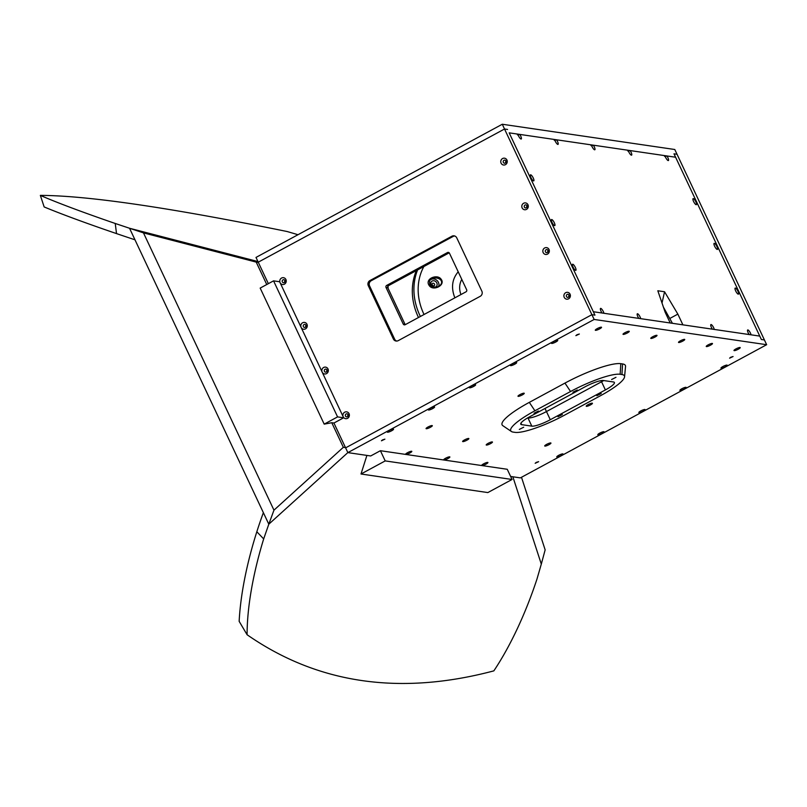 <?xml version="1.0" encoding="UTF-8"?>
<svg xmlns="http://www.w3.org/2000/svg" width="807" height="807" viewBox="0 0 807 807"><rect width="100%" height="100%" fill="white"/><g stroke="black" fill="none" stroke-linecap="round" stroke-linejoin="round"><path stroke-width="1.21" d="M640.718 318.664L670.213 322.982L665.17 312.269L657.826 290.772L664.554 291.761L677.85 314.125L682.893 324.848L712.389 329.165A3.45 0.948 -118.4 0 1 710.735 324.817A3.45 0.948 -118.4 0 1 712.42 325.665A3.45 0.948 -118.4 0 1 714.286 329.438L749.178 334.552A3.45 0.948 -118.4 0 1 747.514 330.204A3.45 0.948 -118.4 0 1 749.199 331.052A3.45 0.948 -118.4 0 1 751.075 334.824L759.76 336.095L675.59 157.224L666.905 155.953A3.45 0.948 -118.4 0 1 668.468 159.221A3.45 0.948 -118.4 0 1 668.085 160.553A3.45 0.948 -118.4 0 1 664.998 155.67L630.116 150.566A3.45 0.948 -118.4 0 1 631.679 153.834A3.45 0.948 -118.4 0 1 631.306 155.166A3.45 0.948 -118.4 0 1 628.219 150.284L593.337 145.179A3.45 0.948 -118.4 0 1 594.9 148.448A3.45 0.948 -118.4 0 1 594.517 149.779A3.45 0.948 -118.4 0 1 591.43 144.897L556.548 139.793A3.45 0.948 -118.4 0 1 558.111 143.061A3.45 0.948 -118.4 0 1 557.738 144.392A3.45 0.948 -118.4 0 1 554.651 139.51L519.758 134.406A3.45 0.948 -118.4 0 1 521.332 137.674A3.45 0.948 -118.4 0 1 520.949 139.006A3.45 0.948 -118.4 0 1 517.862 134.123L509.177 132.852L593.347 311.734L602.032 313.005A3.45 0.948 -118.4 0 1 600.378 308.657A3.45 0.948 -118.4 0 1 602.062 309.515A3.45 0.948 -118.4 0 1 603.939 313.277L638.821 318.392A3.45 0.948 -118.4 0 1 637.157 314.044A3.45 0.948 -118.4 0 1 638.851 314.891A3.45 0.948 -118.4 0 1 640.718 318.664M554.601 225.627A3.45 0.948 -118.4 0 1 554.5 225.607A3.45 0.948 -118.4 0 1 552.331 223.025A3.45 0.948 -118.4 0 1 551.352 219.797A3.45 0.948 -118.4 0 1 553.915 221.986A3.45 0.948 -118.4 0 1 554.601 225.627M575.643 270.355A3.45 0.948 -118.4 0 1 575.542 270.325A3.45 0.948 -118.4 0 1 573.374 267.742A3.45 0.948 -118.4 0 1 572.395 264.514A3.45 0.948 -118.4 0 1 574.967 266.714A3.45 0.948 -118.4 0 1 575.643 270.355M533.558 180.909A3.45 0.948 -118.4 0 1 533.457 180.889A3.45 0.948 -118.4 0 1 531.288 178.297A3.45 0.948 -118.4 0 1 530.31 175.069A3.45 0.948 -118.4 0 1 532.872 177.268A3.45 0.948 -118.4 0 1 533.558 180.909M696.169 204.726A3.45 0.948 -118.4 0 1 696.068 204.696A3.45 0.948 -118.4 0 1 693.899 202.113A3.45 0.948 -118.4 0 1 692.92 198.885A3.45 0.948 -118.4 0 1 695.493 201.084A3.45 0.948 -118.4 0 1 696.169 204.726M717.221 249.444A3.45 0.948 -118.4 0 1 717.11 249.413A3.45 0.948 -118.4 0 1 714.941 246.831A3.45 0.948 -118.4 0 1 713.963 243.603A3.45 0.948 -118.4 0 1 716.535 245.802A3.45 0.948 -118.4 0 1 717.221 249.444M738.264 294.162A3.45 0.948 -118.4 0 1 738.153 294.141A3.45 0.948 -118.4 0 1 735.984 291.549A3.45 0.948 -118.4 0 1 735.016 288.321A3.45 0.948 -118.4 0 1 737.578 290.52A3.45 0.948 -118.4 0 1 738.264 294.162M663.404 307.114L672.423 323.304M593.337 145.179C591.107 145.946 590.482 145.855 591.43 144.897M630.116 150.566C627.896 151.333 627.261 151.242 628.219 150.284M666.905 155.953C664.675 156.719 664.05 156.629 664.998 155.67M519.758 134.406C517.539 135.173 516.904 135.082 517.862 134.123M556.548 139.793C554.328 140.559 553.693 140.468 554.651 139.51M677.85 314.125L670.072 318.331M662.012 303.029L664.554 291.761M509.177 132.852L675.59 157.224L673.996 153.824L761.364 339.505L759.76 336.095L593.347 311.734L594.941 315.133L591.904 314.68L594.941 315.133L509.177 132.852M502.287 124.248L504.526 129.009L258.24 262.184L256.001 257.423L502.287 124.248L674.793 149.507L677.033 154.268L673.996 153.824L677.033 154.268L764.411 339.949L761.364 339.505L764.411 339.949L766.65 344.71L520.364 477.885L510.629 476.453M268.358 283.671L258.24 262.184L504.526 129.009L507.573 129.453L504.526 129.009L591.904 314.68L345.618 447.855L591.904 314.68L594.144 319.451L766.65 344.71M382.538 439.886L384.899 439.159L381.439 440.793L382.538 439.886M730.708 357.259L733.069 356.533L729.609 358.167L730.708 357.259M536.272 462.391L538.632 461.675L535.172 463.299L536.272 462.391M576.965 334.744L579.335 334.027L575.875 335.651L576.965 334.744M684.175 389.045A3.45 0.666 154.8 0 0 686.041 387.32A3.45 0.666 154.8 0 0 682.752 388.278A3.45 0.666 154.8 0 0 679.918 390.195A3.45 0.666 154.8 0 0 684.175 389.045M643.129 411.237A3.45 0.666 154.8 0 0 644.985 409.512A3.45 0.666 154.8 0 0 641.706 410.47A3.45 0.666 154.8 0 0 638.872 412.397A3.45 0.666 154.8 0 0 643.129 411.237M602.083 433.43A3.45 0.666 154.8 0 0 603.939 431.715A3.45 0.666 154.8 0 0 600.66 432.663A3.45 0.666 154.8 0 0 597.826 434.59A3.45 0.666 154.8 0 0 602.083 433.43M561.036 455.632A3.45 0.666 154.8 0 0 562.893 453.907A3.45 0.666 154.8 0 0 559.604 454.866A3.45 0.666 154.8 0 0 556.78 456.782A3.45 0.666 154.8 0 0 561.036 455.632M490.474 443.668A3.45 0.666 154.8 0 0 492.331 441.943A3.45 0.666 154.8 0 0 489.052 442.892A3.45 0.666 154.8 0 0 486.218 444.818A3.45 0.666 154.8 0 0 490.474 443.668M485.945 464.156A3.45 0.666 154.8 0 0 487.801 462.431A3.45 0.666 154.8 0 0 484.523 463.389A3.45 0.666 154.8 0 0 481.688 465.306A3.45 0.666 154.8 0 0 485.945 464.156M548.972 444.687A3.45 0.666 154.8 0 0 550.828 442.962A3.45 0.666 154.8 0 0 547.539 443.921A3.45 0.666 154.8 0 0 544.715 445.847A3.45 0.666 154.8 0 0 548.972 444.687M590.462 404.922A3.45 0.666 154.8 0 0 592.328 403.197A3.45 0.666 154.8 0 0 589.039 404.156A3.45 0.666 154.8 0 0 586.205 406.082A3.45 0.666 154.8 0 0 590.462 404.922M725.221 366.852A3.45 0.666 154.8 0 0 727.087 365.127A3.45 0.666 154.8 0 0 723.798 366.075A3.45 0.666 154.8 0 0 720.964 368.002A3.45 0.666 154.8 0 0 725.221 366.852M682.762 341.109A3.45 0.666 154.8 0 0 684.629 339.384A3.45 0.666 154.8 0 0 681.34 340.342A3.45 0.666 154.8 0 0 678.516 342.259A3.45 0.666 154.8 0 0 682.762 341.109M710.503 345.174A3.45 0.666 154.8 0 0 712.369 343.449A3.45 0.666 154.8 0 0 709.081 344.407A3.45 0.666 154.8 0 0 706.246 346.324A3.45 0.666 154.8 0 0 710.503 345.174M738.244 349.229A3.45 0.666 154.8 0 0 740.1 347.504A3.45 0.666 154.8 0 0 736.821 348.463A3.45 0.666 154.8 0 0 733.987 350.389A3.45 0.666 154.8 0 0 738.244 349.229M380.41 450.71L385.211 460.908L512.052 479.479L507.25 469.281L380.41 450.71L370.685 455.965L347.857 452.616L594.144 319.451M512.425 363.896A3.45 0.666 -25.2 0 1 516.571 362.504A3.45 0.666 -25.2 0 1 513.847 364.663A3.45 0.666 -25.2 0 1 510.458 365.379A3.45 0.666 -25.2 0 1 512.425 363.896M471.379 386.089A3.45 0.666 -25.2 0 1 475.525 384.697A3.45 0.666 -25.2 0 1 472.801 386.856A3.45 0.666 -25.2 0 1 469.412 387.582A3.45 0.666 -25.2 0 1 471.379 386.089M430.333 408.281A3.45 0.666 -25.2 0 1 434.479 406.889A3.45 0.666 -25.2 0 1 431.755 409.048A3.45 0.666 -25.2 0 1 428.356 409.774A3.45 0.666 -25.2 0 1 430.333 408.281M389.287 430.484A3.45 0.666 -25.2 0 1 393.433 429.092A3.45 0.666 -25.2 0 1 390.709 431.251A3.45 0.666 -25.2 0 1 387.31 431.967A3.45 0.666 -25.2 0 1 389.287 430.484M464.6 439.876A3.45 0.666 -25.2 0 1 468.746 438.483A3.45 0.666 -25.2 0 1 466.022 440.642A3.45 0.666 -25.2 0 1 462.623 441.368A3.45 0.666 -25.2 0 1 464.6 439.876M407.555 452.677A3.45 0.666 -25.2 0 1 411.701 451.284A3.45 0.666 -25.2 0 1 408.978 453.443A3.45 0.666 -25.2 0 1 405.578 454.17A3.45 0.666 -25.2 0 1 407.555 452.677M428.053 426.984A3.45 0.666 -25.2 0 1 432.199 425.592A3.45 0.666 -25.2 0 1 429.475 427.75A3.45 0.666 -25.2 0 1 426.076 428.467A3.45 0.666 -25.2 0 1 428.053 426.984M519.98 394.603A3.45 0.666 -25.2 0 1 524.126 393.211A3.45 0.666 -25.2 0 1 521.403 395.369A3.45 0.666 -25.2 0 1 518.003 396.086A3.45 0.666 -25.2 0 1 519.98 394.603M553.471 341.694A3.45 0.666 -25.2 0 1 557.617 340.312A3.45 0.666 -25.2 0 1 554.903 342.461A3.45 0.666 -25.2 0 1 551.504 343.187A3.45 0.666 -25.2 0 1 553.471 341.694M652.752 336.711A3.45 0.666 -25.2 0 1 656.888 335.319A3.45 0.666 -25.2 0 1 654.174 337.477A3.45 0.666 -25.2 0 1 650.775 338.204A3.45 0.666 -25.2 0 1 652.752 336.711M625.011 332.655A3.45 0.666 -25.2 0 1 629.157 331.263A3.45 0.666 -25.2 0 1 626.434 333.422A3.45 0.666 -25.2 0 1 623.034 334.138A3.45 0.666 -25.2 0 1 625.011 332.655M597.271 328.59A3.45 0.666 -25.2 0 1 601.417 327.198A3.45 0.666 -25.2 0 1 598.703 329.357A3.45 0.666 -25.2 0 1 595.304 330.073A3.45 0.666 -25.2 0 1 597.271 328.59M445.605 458.245A3.45 0.666 -25.2 0 1 449.751 456.863A3.45 0.666 -25.2 0 1 447.028 459.022A3.45 0.666 -25.2 0 1 443.638 459.738A3.45 0.666 -25.2 0 1 445.605 458.245M605.391 389.932L550.303 419.721A15.706 3.026 -25.2 0 1 531.813 426.146L521.675 424.653A15.706 3.026 -25.2 0 1 520.747 424.159A15.706 3.026 -25.2 0 1 529.755 416.715L584.843 386.926A15.706 3.026 -25.2 0 1 603.333 380.5L613.481 381.983A15.706 3.026 -25.2 0 1 614.399 382.488A15.706 3.026 -25.2 0 1 605.391 389.932L601.558 381.772L546.46 411.56A15.706 3.026 154.8 0 1 527.98 417.986A15.706 3.026 154.8 0 0 546.46 411.56L601.558 381.772A15.706 3.026 154.8 0 0 603.707 380.551A15.706 3.026 154.8 0 1 601.558 381.772L601.013 380.622M347.857 452.616L333.937 423.039L331.778 422.727L324.192 424.129L337.568 416.896L343.661 417.784L333.937 423.039M511.376 431.483L502.811 425.672A47.442 9.129 -25.2 0 1 529.311 402.37L564.961 383.093A47.442 9.129 -25.2 0 1 620.805 363.685L622.58 363.947A47.442 9.129 -25.2 0 1 625.536 366.519L624.557 376.819A42.135 8.11 -25.2 0 1 600.237 395.854L564.597 415.131A42.135 8.11 -25.2 0 1 514.997 432.36L513.222 432.108A42.135 8.11 -25.2 0 1 511.376 431.483A42.135 8.11 -25.2 0 1 534.91 410.783L529.311 402.37M534.91 410.783L570.559 391.506A42.135 8.11 -25.2 0 1 620.159 374.277L621.935 374.539A42.135 8.11 -25.2 0 1 624.557 376.819M572.95 392.192L577.308 389.993L572.95 392.192M534.063 413.224L538.42 411.025L534.063 413.224M611.615 379.512L615.973 377.313L611.615 379.512M596.877 395.702L601.235 393.503L596.877 395.702M519.325 429.415L523.682 427.216L519.325 429.415M557.99 416.725L562.348 414.526L557.99 416.725M347.575 418.329A3.45 3.248 98.3 0 1 342.884 415.101A3.45 3.248 98.3 0 1 347.938 412.367A3.45 3.248 98.3 0 1 347.575 418.329M305.49 328.883A3.45 3.248 98.3 0 1 300.799 325.665A3.45 3.248 98.3 0 1 305.853 322.931A3.45 3.248 98.3 0 1 305.49 328.883M284.447 284.165A3.45 3.248 98.3 0 1 279.757 280.947A3.45 3.248 98.3 0 1 284.81 278.213A3.45 3.248 98.3 0 1 284.447 284.165M505.454 164.658A3.45 3.248 98.3 0 1 500.764 161.44A3.45 3.248 98.3 0 1 505.818 158.707A3.45 3.248 98.3 0 1 505.454 164.658M326.532 373.611A3.45 3.248 98.3 0 1 321.842 370.383A3.45 3.248 98.3 0 1 326.896 367.649A3.45 3.248 98.3 0 1 326.532 373.611M547.539 254.104A3.45 3.248 98.3 0 1 542.849 250.876A3.45 3.248 98.3 0 1 547.903 248.142A3.45 3.248 98.3 0 1 547.539 254.104M568.582 298.822A3.45 3.248 98.3 0 1 563.891 295.594A3.45 3.248 98.3 0 1 568.945 292.86A3.45 3.248 98.3 0 1 568.582 298.822M526.497 209.386A3.45 3.248 98.3 0 1 521.806 206.158A3.45 3.248 98.3 0 1 526.86 203.425A3.45 3.248 98.3 0 1 526.497 209.386M456.762 237.863A3.833 3.611 -81.7 0 0 451.92 236.219L369.939 280.554A3.833 3.611 -81.7 0 0 368.295 285.698L393.382 339.001A3.833 3.611 -81.7 0 0 398.224 340.645L480.205 296.32A3.833 3.611 -81.7 0 0 481.85 291.166L456.762 237.863M466.658 289.763L449.449 253.186A1.533 1.443 -81.7 0 0 447.512 252.53L386.684 285.416A1.533 1.443 -81.7 0 0 386.028 287.474L403.238 324.051A1.533 1.443 -81.7 0 0 405.175 324.707L466.002 291.821A1.533 1.443 -81.7 0 0 466.658 289.763M405.245 324.666A1.533 1.443 -81.7 0 1 405.013 324.313L387.804 287.736A1.533 1.443 -81.7 0 1 388.46 285.678L449.206 252.823M348.089 414.717A1.533 1.443 -81.7 0 0 347.857 416.351M306.004 325.282A1.533 1.443 -81.7 0 0 305.762 326.906M284.962 280.564A1.533 1.443 -81.7 0 0 284.72 282.188M505.969 161.057A1.533 1.443 -81.7 0 0 505.727 162.681M327.047 369.999A1.533 1.443 -81.7 0 0 326.805 371.634M548.054 250.493A1.533 1.443 -81.7 0 0 547.822 252.127M569.096 295.211A1.533 1.443 -81.7 0 0 568.864 296.845M527.011 205.775A1.533 1.443 -81.7 0 0 526.779 207.409M347.403 416.715A1.533 1.443 98.3 0 1 345.335 415.151A1.533 1.443 98.3 0 1 348.2 415.101A1.533 1.443 98.3 0 1 347.403 416.715M305.318 327.279A1.533 1.443 98.3 0 1 303.25 325.705A1.533 1.443 98.3 0 1 306.105 325.665A1.533 1.443 98.3 0 1 305.318 327.279M284.276 282.561A1.533 1.443 98.3 0 1 282.208 280.987A1.533 1.443 98.3 0 1 285.063 280.947A1.533 1.443 98.3 0 1 284.276 282.561M505.283 163.054A1.533 1.443 98.3 0 1 503.215 161.491A1.533 1.443 98.3 0 1 506.08 161.44A1.533 1.443 98.3 0 1 505.283 163.054M326.361 371.997A1.533 1.443 98.3 0 1 324.293 370.433A1.533 1.443 98.3 0 1 327.148 370.383A1.533 1.443 98.3 0 1 326.361 371.997M547.368 252.49A1.533 1.443 98.3 0 1 545.3 250.927A1.533 1.443 98.3 0 1 548.165 250.876A1.533 1.443 98.3 0 1 547.368 252.49M568.41 297.208A1.533 1.443 98.3 0 1 566.343 295.644A1.533 1.443 98.3 0 1 569.207 295.594A1.533 1.443 98.3 0 1 568.41 297.208M526.325 207.772A1.533 1.443 98.3 0 1 524.257 206.209A1.533 1.443 98.3 0 1 527.122 206.158A1.533 1.443 98.3 0 1 526.325 207.772M454.704 235.977A3.833 3.611 -81.7 0 0 453.191 236.401L451.92 236.219M396.711 341.068A3.833 3.611 -81.7 0 1 394.643 339.182L369.566 285.89A3.833 3.611 -81.7 0 1 371.21 280.735L453.191 236.401M521.493 477.27L545.149 549.87L541.305 564.103L512.859 476.786L541.305 564.103L537.008 578.952A152.684 50.347 -71.2 0 1 493.844 670.869C399.848 695.795 317.595 683.751 247.093 634.736L239.154 621.34A152.684 50.347 108.8 0 1 256.828 531.752L263.677 538.925A152.684 50.347 108.8 0 0 247.093 634.736M266.754 284.528L256.202 262.104L143.475 232.88L273.956 510.165L268.802 524.197L347.847 452.596L268.802 524.197L263.375 512.647A152.684 50.347 108.8 0 0 256.828 531.752M345.507 447.613L343.348 447.3L273.956 510.165M343.348 447.3L331.778 422.727M143.475 232.88L129.544 228.26L257.947 261.559L129.544 228.26L268.802 524.197L263.677 538.925M258.361 262.426L256.202 262.104M366.913 455.41L361.001 474.002L487.842 492.573L512.052 479.479M361.001 474.002L385.211 460.908M343.661 417.784L279.646 281.744L273.553 280.856L260.177 288.089L324.192 424.129M273.553 280.856L337.568 416.896M297.985 234.716A152.684 8.776 17.7 0 0 287.1 231.518C170.095 207.641 87.852 195.597 40.35 195.385A152.684 8.776 -162.3 0 0 115.23 223.468L129.544 228.26L134.981 239.8A152.684 8.776 -162.3 0 1 116.531 233.606A152.684 8.776 -162.3 0 1 44.153 206.945L40.35 195.385M115.23 223.468L116.531 233.606M388.117 288.422A88.861 77.139 -135.3 0 1 388.076 285.971M420.376 316.485A61.282 53.201 -135.3 0 1 417.602 269.921M418.49 317.514A61.282 53.201 -135.3 0 1 416.402 270.567M423.867 266.532A57.156 49.61 44.7 0 0 424.048 314.498M429.879 285.486L429.142 285.426C424.462 278.758 437.323 273.684 441.046 279.131C446.019 285.153 432.956 291.7 429.142 285.426L429.879 285.486C433.026 288.23 436.456 288.17 440.168 285.285C445.494 279.736 434.943 275.167 430.353 279.948C429.495 279.404 429.344 281.139 429.899 285.164C436.264 290.096 440.904 284.841 440.168 285.285L440.158 285.295M431.039 284.972A3.45 2.996 -135.3 0 1 434.126 280.796A3.45 2.996 -135.3 0 1 436.627 286.102A3.45 2.996 -135.3 0 1 431.039 284.972M430.242 280.059A5.367 4.65 -135.3 0 1 436.617 280.13A5.367 4.65 -135.3 0 1 438.594 286.455M431.977 285.083A1.533 1.332 -135.3 0 1 434.196 283.691A1.533 1.332 -135.3 0 1 434.348 285.708A1.533 1.332 -135.3 0 1 431.977 285.083M431.856 284.71A1.533 1.332 -135.3 0 1 433.198 286.041M545.007 408.463L550.303 419.721M527.879 417.764L531.813 426.146M570.559 391.506L564.961 383.093M620.159 374.277L620.805 363.685M621.935 374.539L622.58 363.947M521.675 424.653L520.949 423.13M449.156 252.762L447.512 252.53M388.46 285.678L386.684 285.416M387.804 287.736L386.028 287.474M405.013 324.313L403.238 324.051M371.21 280.735L369.939 280.554M369.566 285.89L368.295 285.698M394.643 339.182L393.382 339.001M454.876 297.833C450.921 287.827 452.031 279.151 458.205 271.798M461.786 279.404C459.264 284.024 458.981 289.077 460.918 294.565"/></g></svg>
